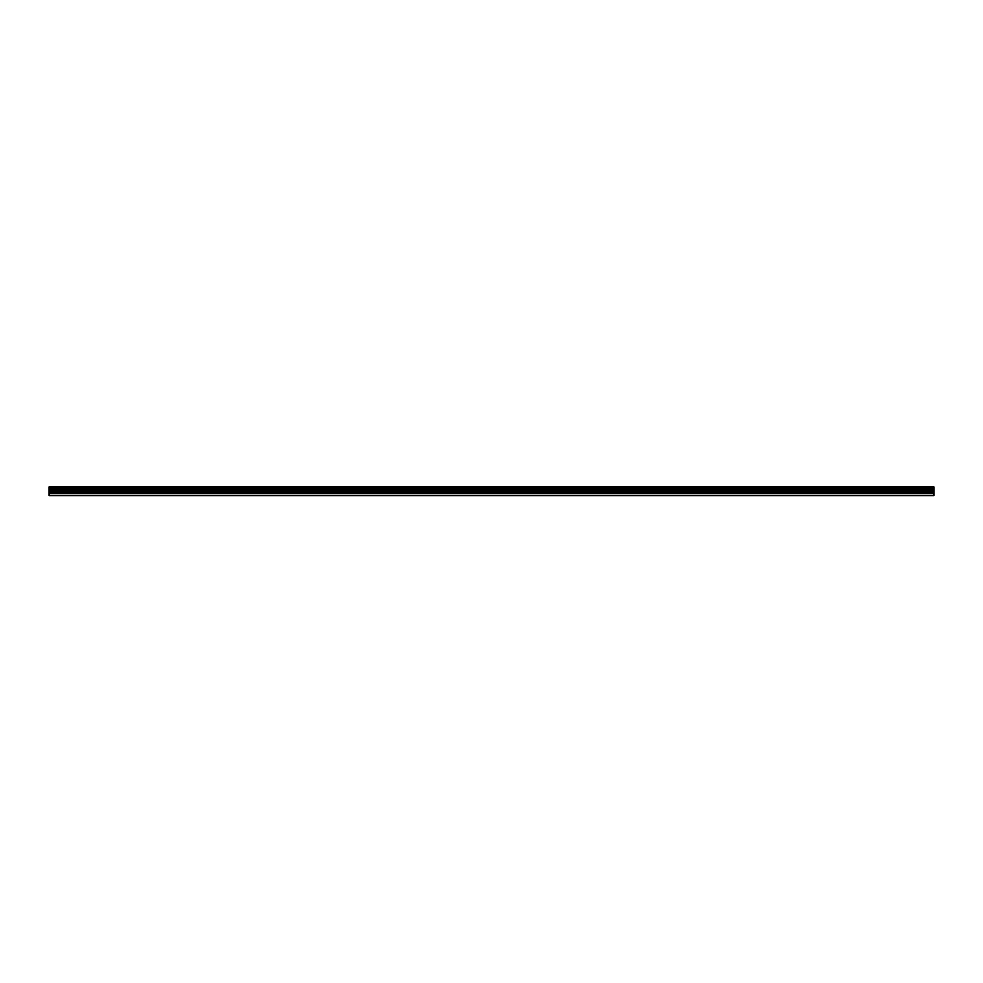 <?xml version="1.0" encoding="UTF-8"?>
<svg xmlns="http://www.w3.org/2000/svg" width="983" height="983" viewBox="0 0 983 983"><rect width="100%" height="100%" fill="white"/><g stroke="black" fill="none" stroke-linecap="round" stroke-linejoin="round"><path stroke-width="1.47" d="M933.85 488.305L933.85 486.99L49.15 486.99L49.15 488.305L933.85 488.305L933.85 488.956L49.15 488.956L49.15 488.305M933.85 488.956L933.85 490.849L49.15 490.849L49.15 488.956M933.85 490.849L933.85 492.544L49.15 492.544L49.15 490.849M933.85 492.544L933.85 493.626L49.15 493.626L49.15 492.544M933.85 493.626L933.85 495.592L49.15 495.592L49.15 493.626M933.85 495.592L49.15 495.592"/></g></svg>
